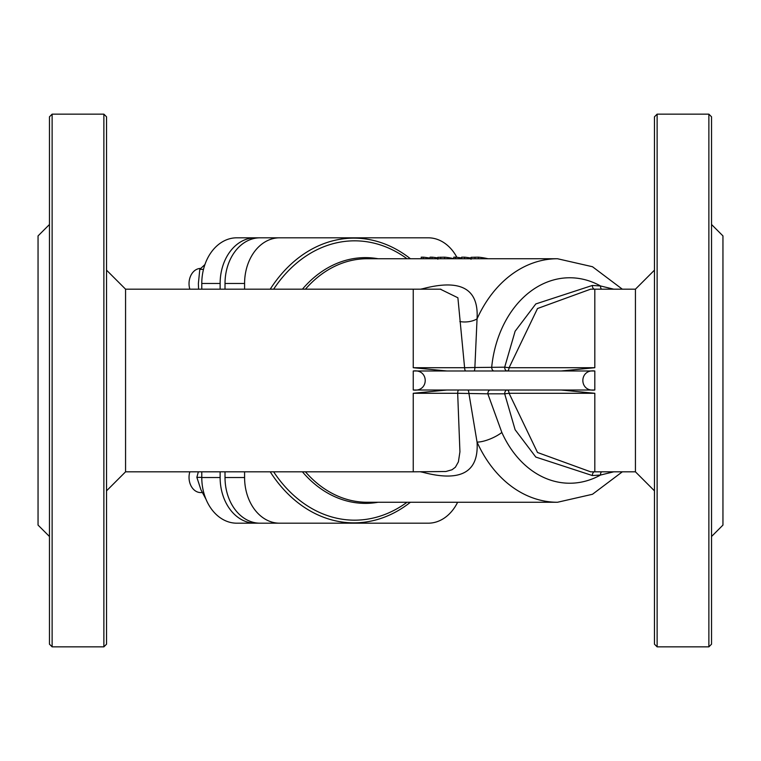 <?xml version="1.0" encoding="UTF-8"?>
<svg xmlns="http://www.w3.org/2000/svg" width="761" height="761" viewBox="0 0 761 761"><rect width="100%" height="100%" fill="white"/><g stroke="black" fill="none" stroke-linecap="round" stroke-linejoin="round"><path stroke-width="1.14" d="M613.737 289.18L600.534 285.965L592.372 285.451L535.811 303.934L515.111 331.254L504.686 367.183A3.805 2.445 -90 0 0 507.14 370.988A3.805 1.96 90 0 0 509.08 367.715L504.686 367.183L474.874 367.515L477.052 318.897C478.897 288.752 460.824 278.688 422.821 288.714L420.519 289.18M420.519 471.82L422.821 472.286C460.824 482.322 478.907 472.258 477.061 442.093A121.76 93.27 90 0 0 557.499 502.26L367.125 502.26A121.76 93.27 -90 0 1 305.437 471.82M457.618 502.26A45.66 34.977 -90 0 1 428.215 523.188L279.563 523.188A45.66 34.977 -90 0 1 244.585 477.528L244.585 471.82M244.585 289.18L244.585 283.473A45.66 34.977 -90 0 1 279.563 237.812L428.215 237.812A45.66 34.977 -90 0 1 456.876 257.304M507.14 390.012A3.805 2.445 -90 0 0 504.686 393.817L509.08 393.285A3.805 1.96 90 0 0 507.14 390.012M590.641 471.82L537.504 452.491L509.08 393.285L594.817 393.285L561.133 390.012L446.935 390.012L413.242 393.285L457.675 393.285A3.805 1.018 90 0 1 458.683 390.012M413.242 393.285L413.242 471.82L445.851 471.516L452.024 469.756L455.392 467.216L458.398 461.851L459.929 451.853L457.675 393.285L487.83 393.817A3.805 2.445 90 0 1 490.274 390.012M613.756 471.82L600.534 475.035A102.735 78.697 -90 0 1 501.851 432.476L487.83 393.817L504.686 393.817L515.111 429.727L535.801 457.066L592.372 475.549L600.534 475.035A3.805 2.435 84.7 0 1 601.504 471.82M654.46 490.845L635.435 471.82L635.435 289.18L594.817 289.18L594.817 367.715L509.08 367.715L537.513 308.519L590.612 289.18M561.133 390.012L594.817 390.012C578.864 392.143 578.864 368.857 594.817 370.988L561.133 370.988L594.817 367.715M501.851 432.476A19.025 6.183 155.8 0 1 477.052 442.103L468.89 393.256A3.805 1.246 90 0 0 467.654 390.012M601.504 289.18A3.805 2.435 -84.7 0 1 600.534 285.965A102.735 78.697 -90 0 0 491.692 367.183A3.805 2.445 -90 0 0 494.136 370.988M440.353 289.18L457.894 297.779L464.6 367.715L474.874 367.515A3.805 0.885 -90 0 1 473.998 370.988M561.133 370.988L446.935 370.988L413.242 367.715L464.6 367.715A3.805 1.17 -90 0 0 465.761 370.988M459.834 321.551A19.025 12.699 -179.2 0 0 477.052 318.897A121.76 93.27 90 0 1 557.499 258.74L367.125 258.74A121.76 93.27 -90 0 0 305.437 289.18M413.242 471.82L125.565 471.82L125.565 289.18L440.857 289.18M446.935 390.012L413.242 390.012L413.242 370.988C429.204 368.857 429.204 392.143 413.242 390.012M446.935 370.988L413.242 370.988M106.54 270.155L125.565 289.18M106.54 380.5L106.54 116.814L103.877 114.15L103.877 646.85L106.54 644.187L106.54 380.5M657.124 114.15L654.46 116.814L654.46 644.187L657.124 646.85L657.124 114.15L708.872 114.15L708.872 646.85L657.124 646.85M49.465 224.495L38.05 235.91L38.05 525.09L49.465 536.505M711.535 224.495L722.95 235.91L722.95 525.09L711.535 536.505M49.465 263.03L49.465 277.841M49.465 483.159L49.465 497.97M711.535 277.841L711.535 263.03M711.535 497.97L711.535 483.159M202.255 492.576L200.685 492.576A15.22 11.662 -90 0 1 189.032 477.356A15.22 11.662 -90 0 1 189.831 471.82M189.831 289.18A15.22 11.662 -90 0 1 189.032 283.644A15.22 11.662 -90 0 1 200.685 268.424L200.714 268.424M52.129 114.15L49.465 116.814L49.465 644.187L52.129 646.85L52.129 114.15L103.877 114.15M708.872 646.85L711.535 644.187L711.535 116.814L708.872 114.15M421.223 258.74L421.223 257.17L423.211 257.17A123.663 94.735 -90 0 1 430.041 258.16M430.041 258.74L430.041 257.17L432.02 257.17A123.663 94.735 -90 0 1 437.822 257.96M423.211 257.17L423.211 258.74M432.02 257.17L432.02 258.74M453.813 258.74L453.813 257.17L455.658 257.17A123.663 94.735 -90 0 1 461.67 257.998M461.67 258.74L461.67 257.17L464.486 257.17A123.663 94.735 -90 0 1 471.002 258.093M464.486 257.17L464.486 258.74M455.658 257.17L455.658 258.74M471.002 259.292L471.069 257.323L478.403 257.17L478.403 258.74M478.403 257.17A123.663 94.735 -90 0 1 487.991 258.74M437.87 257.351L444.576 257.17A123.663 94.735 -90 0 1 453.813 258.654M444.576 257.17L444.576 258.74M403.758 523.188L236.757 523.188A45.66 34.977 -90 0 1 201.779 477.528L201.779 471.82M201.779 289.18L201.779 283.473A45.66 34.977 -90 0 1 236.757 237.812L403.758 237.812M255.106 523.188A45.66 34.977 -90 0 1 220.129 477.528L220.129 471.82M279.563 523.188L259.996 523.188A45.66 34.977 -90 0 1 225.018 477.528L225.018 471.82M225.018 289.18L225.018 283.473A45.66 34.977 -90 0 1 259.996 237.812L279.563 237.812M220.129 289.18L220.129 283.473A45.66 34.977 -90 0 1 255.106 237.812M204.928 264.543L199.791 269.365L198.374 283.644L198.602 289.18M199.791 269.365L203.491 269.365M198.345 471.82L196.861 477.356L200.914 489.723L205.993 499.254M196.861 477.356L201.779 477.356M378.046 258.74A122.873 94.126 90 0 0 365.404 257.627A122.873 94.126 90 0 0 302.421 289.18M302.421 471.82A122.873 94.126 90 0 0 378.046 502.26M407.021 502.26A139.672 106.997 -90 0 1 354.607 520.172A139.672 106.997 -90 0 1 273.646 471.82M273.646 289.18A139.672 106.997 -90 0 1 407.021 258.74M270.222 471.82A142.364 109.051 90 0 0 353.884 522.864A142.364 109.051 90 0 0 410.398 502.26M410.398 258.74A142.364 109.051 90 0 0 270.222 289.18M592.372 475.549A3.805 2.445 88.1 0 1 594.284 471.82M594.817 390.012L594.817 370.988M635.435 471.82L594.817 471.82L594.817 393.285M592.372 285.451A3.805 2.445 -88.1 0 0 594.284 289.18M413.242 367.715L413.242 289.18M471.069 257.323L471.069 258.74M475.007 257.17L475.007 258.74M440.724 257.17L440.724 258.74M437.87 257.266L437.87 258.74M220.129 477.528L201.779 477.528M220.129 283.473L201.779 283.473M244.585 477.528L225.018 477.528M244.585 283.473L225.018 283.473M635.435 289.18L654.46 270.155M622.327 471.82L592.486 494.27L557.499 502.26M622.327 289.18L592.486 266.731L557.499 258.74M125.565 471.82L106.54 490.845M52.129 646.85L103.877 646.85M437.822 257.304L437.822 259.216M590.555 289.18L594.817 289.18M594.817 471.82L590.555 471.82"/></g></svg>
